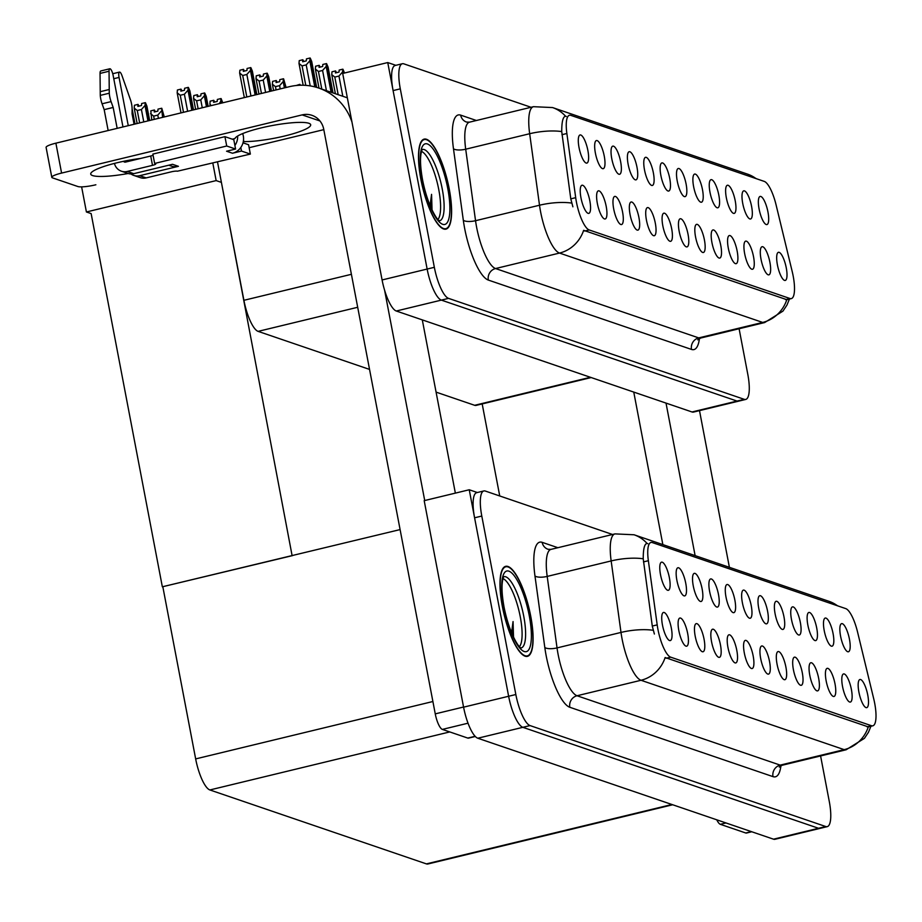 <?xml version="1.0" encoding="UTF-8"?>
<svg xmlns="http://www.w3.org/2000/svg" width="922" height="922" viewBox="0 0 922 922"><rect width="100%" height="100%" fill="white"/><g stroke="black" fill="none" stroke-linecap="round" stroke-linejoin="round"><path stroke-width="1.38" d="M686.106 184.077A14.475 4.011 76.4 0 0 677.647 168.864A14.475 4.011 76.4 0 0 677.244 181.046A14.475 4.011 76.4 0 0 684.355 196.582A14.475 4.011 76.4 0 0 686.106 184.077M669.741 178.488A14.475 4.011 76.4 0 0 661.281 163.286A14.475 4.011 76.4 0 0 660.878 175.457A14.475 4.011 76.4 0 0 667.989 190.992A14.475 4.011 76.4 0 0 669.741 178.488M653.375 172.898A14.475 4.011 76.4 0 0 644.916 157.697A14.475 4.011 76.4 0 0 644.501 169.867A14.475 4.011 76.4 0 0 651.612 185.403A14.475 4.011 76.4 0 0 653.375 172.898M753.528 256.708A14.475 4.011 76.4 0 0 745.068 241.506A14.475 4.011 76.4 0 0 744.665 253.677A14.475 4.011 76.4 0 0 751.776 269.212A14.475 4.011 76.4 0 0 753.528 256.708M704.42 239.939A14.475 4.011 76.4 0 0 695.96 224.738A14.475 4.011 76.4 0 0 695.557 236.919A14.475 4.011 76.4 0 0 702.668 252.444A14.475 4.011 76.4 0 0 704.42 239.939M767.957 212.014A14.475 4.011 76.4 0 0 759.498 196.812A14.475 4.011 76.4 0 0 759.094 208.994A14.475 4.011 76.4 0 0 766.205 224.519A14.475 4.011 76.4 0 0 767.957 212.014M720.785 245.529A14.475 4.011 76.4 0 0 712.326 230.327A14.475 4.011 76.4 0 0 711.922 242.509A14.475 4.011 76.4 0 0 719.033 258.033A14.475 4.011 76.4 0 0 720.785 245.529M769.905 262.297A14.475 4.011 76.4 0 0 761.445 247.096A14.475 4.011 76.4 0 0 761.03 259.266A14.475 4.011 76.4 0 0 768.141 274.802A14.475 4.011 76.4 0 0 769.905 262.297M604.256 156.129A14.475 4.011 76.4 0 0 595.796 140.928A14.475 4.011 76.4 0 0 595.393 153.098A14.475 4.011 76.4 0 0 602.504 168.634A14.475 4.011 76.4 0 0 604.256 156.129M638.934 217.592A14.475 4.011 76.4 0 0 630.475 202.379A14.475 4.011 76.4 0 0 630.072 214.561A14.475 4.011 76.4 0 0 637.183 230.085A14.475 4.011 76.4 0 0 638.934 217.592M735.226 200.835A14.475 4.011 76.4 0 0 726.767 185.633A14.475 4.011 76.4 0 0 726.352 197.815A14.475 4.011 76.4 0 0 733.463 213.339A14.475 4.011 76.4 0 0 735.226 200.835M606.203 206.413A14.475 4.011 76.4 0 0 597.744 191.211A14.475 4.011 76.4 0 0 597.341 203.382A14.475 4.011 76.4 0 0 604.44 218.917A14.475 4.011 76.4 0 0 606.203 206.413M737.162 251.118A14.475 4.011 76.4 0 0 728.703 235.917A14.475 4.011 76.4 0 0 728.299 248.099A14.475 4.011 76.4 0 0 735.399 263.623A14.475 4.011 76.4 0 0 737.162 251.118M655.312 223.17A14.475 4.011 76.4 0 0 646.852 207.969A14.475 4.011 76.4 0 0 646.449 220.151A14.475 4.011 76.4 0 0 653.548 235.675A14.475 4.011 76.4 0 0 655.312 223.17M751.591 206.424A14.475 4.011 76.4 0 0 743.132 191.223A14.475 4.011 76.4 0 0 742.729 203.405A14.475 4.011 76.4 0 0 749.828 218.929A14.475 4.011 76.4 0 0 751.591 206.424M688.054 234.349A14.475 4.011 76.4 0 0 679.595 219.148A14.475 4.011 76.4 0 0 679.18 231.33A14.475 4.011 76.4 0 0 686.291 246.854A14.475 4.011 76.4 0 0 688.054 234.349M702.483 189.667A14.475 4.011 76.4 0 0 694.024 174.454A14.475 4.011 76.4 0 0 693.621 186.636A14.475 4.011 76.4 0 0 700.72 202.16A14.475 4.011 76.4 0 0 702.483 189.667M671.677 228.76A14.475 4.011 76.4 0 0 663.218 213.558A14.475 4.011 76.4 0 0 662.814 225.74A14.475 4.011 76.4 0 0 669.925 241.264A14.475 4.011 76.4 0 0 671.677 228.76M622.569 212.002A14.475 4.011 76.4 0 0 614.11 196.789A14.475 4.011 76.4 0 0 613.706 208.971A14.475 4.011 76.4 0 0 620.817 224.495A14.475 4.011 76.4 0 0 622.569 212.002M718.849 195.257A14.475 4.011 76.4 0 0 710.389 180.044A14.475 4.011 76.4 0 0 709.986 192.225A14.475 4.011 76.4 0 0 717.097 207.75A14.475 4.011 76.4 0 0 718.849 195.257M589.826 200.823A14.475 4.011 76.4 0 0 581.367 185.622A14.475 4.011 76.4 0 0 580.964 197.792A14.475 4.011 76.4 0 0 588.075 213.328A14.475 4.011 76.4 0 0 589.826 200.823M636.998 167.308A14.475 4.011 76.4 0 0 628.539 152.107A14.475 4.011 76.4 0 0 628.136 164.277A14.475 4.011 76.4 0 0 635.246 179.813A14.475 4.011 76.4 0 0 636.998 167.308M620.633 161.719A14.475 4.011 76.4 0 0 612.173 146.517A14.475 4.011 76.4 0 0 611.77 158.688A14.475 4.011 76.4 0 0 618.869 174.223A14.475 4.011 76.4 0 0 620.633 161.719M786.27 267.887A14.475 4.011 76.4 0 0 777.811 252.686A14.475 4.011 76.4 0 0 777.407 264.856A14.475 4.011 76.4 0 0 784.518 280.392A14.475 4.011 76.4 0 0 786.27 267.887M587.89 150.54A14.475 4.011 76.4 0 0 579.431 135.338A14.475 4.011 76.4 0 0 579.028 147.508A14.475 4.011 76.4 0 0 586.138 163.044A14.475 4.011 76.4 0 0 587.89 150.54M793.174 276.012A26.047 7.226 76.4 0 0 792.217 271.587L776.094 204.938A26.047 7.226 76.4 0 0 764.269 181.404L570.741 115.331A26.047 7.226 76.4 0 0 569.427 115.25A26.047 7.226 76.4 0 0 566.869 133.506L575.697 197.665A26.047 7.226 76.4 0 0 589.204 229.958L790.016 298.521A26.047 7.226 76.4 0 0 791.33 298.601A26.047 7.226 76.4 0 0 793.174 276.012M369.538 369.411L258.114 331.367A28.939 8.021 -103.6 0 1 243.904 300.307L217.523 162.018M591.198 377.547L476.109 405.392A28.939 8.021 -103.6 0 1 474.657 405.3L436.083 392.127M395.826 65.312L387.747 62.558L427.14 269.051A28.939 8.021 76.4 0 0 441.35 300.111L737.07 401.082A28.939 8.021 76.4 0 0 738.522 401.174A28.939 8.021 76.4 0 1 737.07 401.082L441.35 300.111A28.939 8.021 76.4 0 1 427.14 269.051L393.095 90.587A28.939 8.021 76.4 0 1 395.146 65.485L402.361 63.733A28.939 8.021 76.4 0 0 400.298 88.846L434.343 267.311A28.939 8.021 76.4 0 0 448.553 298.371L744.273 399.33A28.939 8.021 76.4 0 0 745.737 399.433A28.939 8.021 76.4 0 0 747.8 374.332L739.098 328.739M387.747 62.558L342.696 73.449L382.088 279.954A28.939 8.021 76.4 0 0 396.299 311.014L692.019 411.973A28.939 8.021 76.4 0 0 693.482 412.076L745.737 399.433M221.407 182.383L216.151 180.597L212.832 163.159M292.608 555.586L162.341 586.795L91.14 213.593L86.414 211.979L81.62 186.866M86.414 211.979L216.151 180.597M162.341 586.795L400.102 529.585M220.162 175.848L292.067 555.413M499.736 495.978L482.183 403.928M767.6 611.286A14.475 4.011 76.4 0 0 759.14 596.085A14.475 4.011 76.4 0 0 758.737 608.255A14.475 4.011 76.4 0 0 765.848 623.791A14.475 4.011 76.4 0 0 767.6 611.286M751.234 605.696A14.475 4.011 76.4 0 0 742.775 590.495A14.475 4.011 76.4 0 0 742.371 602.665A14.475 4.011 76.4 0 0 749.482 618.201A14.475 4.011 76.4 0 0 751.234 605.696M734.869 600.107A14.475 4.011 76.4 0 0 726.409 584.905A14.475 4.011 76.4 0 0 726.006 597.076A14.475 4.011 76.4 0 0 733.105 612.611A14.475 4.011 76.4 0 0 734.869 600.107M835.021 683.917A14.475 4.011 76.4 0 0 826.561 668.715A14.475 4.011 76.4 0 0 826.158 680.897A14.475 4.011 76.4 0 0 833.269 696.421A14.475 4.011 76.4 0 0 835.021 683.917M785.913 667.148A14.475 4.011 76.4 0 0 777.453 651.946A14.475 4.011 76.4 0 0 777.05 664.128A14.475 4.011 76.4 0 0 784.161 679.652A14.475 4.011 76.4 0 0 785.913 667.148M849.45 639.223A14.475 4.011 76.4 0 0 840.991 624.021A14.475 4.011 76.4 0 0 840.587 636.203A14.475 4.011 76.4 0 0 847.698 651.727A14.475 4.011 76.4 0 0 849.45 639.223M802.29 672.737A14.475 4.011 76.4 0 0 793.83 657.536A14.475 4.011 76.4 0 0 793.416 669.718A14.475 4.011 76.4 0 0 800.527 685.242A14.475 4.011 76.4 0 0 802.29 672.737M851.398 689.506A14.475 4.011 76.4 0 0 842.938 674.305A14.475 4.011 76.4 0 0 842.535 686.475A14.475 4.011 76.4 0 0 849.635 702.011A14.475 4.011 76.4 0 0 851.398 689.506M685.761 583.338A14.475 4.011 76.4 0 0 677.301 568.136A14.475 4.011 76.4 0 0 676.886 580.307A14.475 4.011 76.4 0 0 683.997 595.843A14.475 4.011 76.4 0 0 685.761 583.338M720.439 644.801A14.475 4.011 76.4 0 0 711.98 629.588A14.475 4.011 76.4 0 0 711.565 641.77A14.475 4.011 76.4 0 0 718.676 657.294A14.475 4.011 76.4 0 0 720.439 644.801M816.719 628.055A14.475 4.011 76.4 0 0 808.26 612.842A14.475 4.011 76.4 0 0 807.845 625.024A14.475 4.011 76.4 0 0 814.956 640.548A14.475 4.011 76.4 0 0 816.719 628.055M687.697 633.621A14.475 4.011 76.4 0 0 679.237 618.42A14.475 4.011 76.4 0 0 678.834 630.59A14.475 4.011 76.4 0 0 685.933 646.126A14.475 4.011 76.4 0 0 687.697 633.621M818.655 678.327A14.475 4.011 76.4 0 0 810.196 663.125A14.475 4.011 76.4 0 0 809.793 675.307A14.475 4.011 76.4 0 0 816.904 690.832A14.475 4.011 76.4 0 0 818.655 678.327M736.805 650.39A14.475 4.011 76.4 0 0 728.345 635.177A14.475 4.011 76.4 0 0 727.942 647.359A14.475 4.011 76.4 0 0 735.053 662.883A14.475 4.011 76.4 0 0 736.805 650.39M833.085 633.633A14.475 4.011 76.4 0 0 824.625 618.432A14.475 4.011 76.4 0 0 824.222 630.613A14.475 4.011 76.4 0 0 831.333 646.138A14.475 4.011 76.4 0 0 833.085 633.633M769.547 661.558A14.475 4.011 76.4 0 0 761.088 646.357A14.475 4.011 76.4 0 0 760.685 658.538A14.475 4.011 76.4 0 0 767.784 674.063A14.475 4.011 76.4 0 0 769.547 661.558M783.977 616.876A14.475 4.011 76.4 0 0 775.517 601.663A14.475 4.011 76.4 0 0 775.114 613.845A14.475 4.011 76.4 0 0 782.213 629.38A14.475 4.011 76.4 0 0 783.977 616.876M753.17 655.968A14.475 4.011 76.4 0 0 744.711 640.767A14.475 4.011 76.4 0 0 744.308 652.949A14.475 4.011 76.4 0 0 751.418 668.473A14.475 4.011 76.4 0 0 753.17 655.968M704.062 639.211A14.475 4.011 76.4 0 0 695.603 624.01A14.475 4.011 76.4 0 0 695.2 636.18A14.475 4.011 76.4 0 0 702.31 651.716A14.475 4.011 76.4 0 0 704.062 639.211M800.342 622.465A14.475 4.011 76.4 0 0 791.883 607.252A14.475 4.011 76.4 0 0 791.479 619.434A14.475 4.011 76.4 0 0 798.59 634.958A14.475 4.011 76.4 0 0 800.342 622.465M671.32 628.032A14.475 4.011 76.4 0 0 662.86 612.83A14.475 4.011 76.4 0 0 662.457 625.001A14.475 4.011 76.4 0 0 669.568 640.536A14.475 4.011 76.4 0 0 671.32 628.032M718.492 594.517A14.475 4.011 76.4 0 0 710.032 579.316A14.475 4.011 76.4 0 0 709.629 591.486A14.475 4.011 76.4 0 0 716.74 607.022A14.475 4.011 76.4 0 0 718.492 594.517M702.126 588.928A14.475 4.011 76.4 0 0 693.667 573.726A14.475 4.011 76.4 0 0 693.263 585.896A14.475 4.011 76.4 0 0 700.374 601.432A14.475 4.011 76.4 0 0 702.126 588.928M867.763 695.096A14.475 4.011 76.4 0 0 859.304 679.894A14.475 4.011 76.4 0 0 858.901 692.065A14.475 4.011 76.4 0 0 866.012 707.6A14.475 4.011 76.4 0 0 867.763 695.096M669.384 577.748A14.475 4.011 76.4 0 0 660.924 562.547A14.475 4.011 76.4 0 0 660.521 574.729A14.475 4.011 76.4 0 0 667.632 590.253A14.475 4.011 76.4 0 0 669.384 577.748M874.678 703.221A26.047 7.226 76.4 0 0 873.722 698.795L857.587 632.146A26.047 7.226 76.4 0 0 845.762 608.612L652.234 542.539A26.047 7.226 76.4 0 0 650.932 542.459A26.047 7.226 76.4 0 0 648.362 560.714L657.19 624.874A26.047 7.226 76.4 0 0 670.697 657.167L871.509 725.729A26.047 7.226 76.4 0 0 872.823 725.81A26.047 7.226 76.4 0 0 874.678 703.221M477.331 492.521L469.24 489.766L508.633 696.271A28.939 8.021 76.4 0 0 522.843 727.32L818.563 828.29A28.939 8.021 76.4 0 0 820.027 828.382A28.939 8.021 76.4 0 1 818.563 828.29L522.843 727.32A28.939 8.021 76.4 0 1 508.633 696.271L474.588 517.795A28.939 8.021 76.4 0 1 476.639 492.694L483.854 490.942A28.939 8.021 76.4 0 0 481.791 516.055L515.836 694.52A28.939 8.021 76.4 0 0 530.046 725.579L825.766 826.538A28.939 8.021 76.4 0 0 827.23 826.642A28.939 8.021 76.4 0 0 829.293 801.541L820.592 755.948M469.24 489.766L424.189 500.658L463.582 707.162A28.939 8.021 76.4 0 0 477.792 738.222L773.512 839.181A28.939 8.021 76.4 0 0 774.976 839.285L827.23 826.642M672.691 804.768L427.866 863.995A28.939 8.021 -103.6 0 1 426.413 863.891L209.882 789.958A28.939 8.021 -103.6 0 1 195.66 758.91L162.871 586.98M449.233 188.975A46.307 12.839 76.4 0 0 424.155 139.118A46.307 12.839 76.4 0 0 420.87 179.283A46.307 12.839 76.4 0 0 445.937 229.14A46.307 12.839 76.4 0 0 449.233 188.975M789.428 299.062L786.962 305.078L782.939 311.129L764.638 322.562A38.586 10.707 -103.6 0 1 762.69 322.435A33.768 31.947 -71.1 0 0 786.812 299.685L583.638 230.327A33.768 31.947 108.9 0 1 559.516 253.066A38.586 10.707 -103.6 0 1 540.569 211.657A38.586 10.707 -103.6 0 1 539.508 205.226L529.666 133.725A38.586 10.707 -103.6 0 1 533.469 106.687L469.505 122.165A38.586 10.707 76.4 0 0 465.702 149.203L475.545 220.704A38.586 10.707 76.4 0 0 476.593 227.135A38.586 10.707 76.4 0 0 495.552 268.544L698.726 337.901A38.586 10.707 76.4 0 0 700.674 338.04L697.77 339.849M572.885 206.816L570.787 198.852L561.729 131.569C561.729 121.612 563.019 116.506 565.578 116.264L566.258 116.426M531.037 107.275L403.813 63.837A28.939 8.021 76.4 0 0 402.361 63.733M530.726 616.184A46.307 12.839 76.4 0 0 505.659 566.327A46.307 12.839 76.4 0 0 502.363 606.503A46.307 12.839 76.4 0 0 527.43 656.349A46.307 12.839 76.4 0 0 530.726 616.184M870.921 726.271L868.455 732.287L864.433 738.338L846.131 749.77A38.586 10.707 -103.6 0 1 844.183 749.644A33.768 31.947 -71.1 0 0 868.305 726.893L665.131 657.536A33.768 31.947 108.9 0 1 641.009 680.275A38.586 10.707 -103.6 0 1 622.062 638.865A38.586 10.707 -103.6 0 1 621.002 632.434L611.159 560.933A38.586 10.707 -103.6 0 1 614.962 533.896L550.999 549.374A38.586 10.707 76.4 0 0 547.195 576.411L557.038 647.912A38.586 10.707 76.4 0 0 558.098 654.343A38.586 10.707 76.4 0 0 577.045 695.753L780.219 765.122A38.586 10.707 76.4 0 0 782.167 765.248L779.263 767.058M654.378 634.025L652.28 626.061L643.222 558.778C643.222 548.821 644.513 543.726 647.071 543.473L647.751 543.634M612.531 534.483L485.306 491.046A28.939 8.021 76.4 0 0 483.854 490.942M303.776 61.497L302.842 59.757L302.67 61.774L306.277 60.898L306.438 58.881L310.046 58.005L309.815 60.84L306.208 64.886L302.07 65.888L305.793 85.377M315.647 87.094L310.046 58.005M314.782 86.864L309.815 60.84M310.218 85.907L306.208 64.886M302.842 59.757L299.235 60.622L299.005 63.457L303.165 85.239M316.649 87.383L311.705 61.486L310.23 58.074L315.773 87.129M302.07 65.888L299.005 63.457M256.835 94.563L252.351 71.063L250.865 67.652L256.039 94.759M242.716 75.477L239.639 73.034L239.881 70.21L243.477 69.334L243.316 71.351L246.923 70.487L247.084 68.47L250.692 67.594L250.45 70.418L246.854 74.475L242.716 75.477L246.819 96.994M255.936 94.782L250.692 67.594M244.422 71.086L243.477 69.334M239.639 73.034L244.33 97.594M250.45 70.418L255.14 94.978M250.957 95.992L246.854 74.475M320.153 67.087L319.208 65.347L319.047 67.364L322.642 66.488L322.815 64.471L326.411 63.595L326.181 66.43L322.585 70.475L318.447 71.478L321.801 89.1M332.001 92.58L326.411 63.595M331.113 92.281L326.181 66.43M326.434 90.679L322.585 70.475M319.208 65.347L315.601 66.211L315.37 69.046L319.012 88.143M333.003 92.926L328.071 67.076L326.595 63.664L332.116 92.615M318.447 71.478L315.37 69.046M336.518 72.677L335.573 70.936L335.412 72.953L339.019 72.077L339.181 70.06L342.788 69.185L342.558 72.02L338.95 76.065L334.813 77.068L338.178 94.689M343.618 73.23L342.788 69.185M342.823 73.426L342.558 72.02M342.811 96.268L338.95 76.065M335.573 70.936L331.978 71.801L331.747 74.624L335.389 93.733M344.517 73.011L342.961 69.254L343.722 73.207M334.813 77.068L331.747 74.624M271.46 91.024L268.717 76.653L267.242 73.241L270.665 91.22M259.082 81.055L256.016 78.624L256.247 75.8L259.854 74.924L259.681 76.941L263.289 76.077L263.45 74.06L267.057 73.184L266.827 76.007L263.219 80.064L259.082 81.055L261.445 93.456M270.561 91.243L267.057 73.184M260.788 76.676L259.854 74.924M256.016 78.624L258.955 94.056M266.827 76.007L269.766 91.439M265.594 92.454L263.219 80.064M286.085 87.486L283.607 78.831L285.29 87.682M275.459 86.645L272.382 84.213L272.612 81.39L276.22 80.514L276.058 82.531L279.654 81.666L279.827 79.649L283.423 78.773L283.192 81.597L279.596 85.642L275.459 86.645L276.081 89.907M285.186 87.705L283.423 78.773M277.153 82.265L276.22 80.514M272.382 84.213L273.58 90.517M283.192 81.597L284.402 87.901M280.219 88.915L279.596 85.642M300.376 85.239L299.973 84.421L300.134 85.25M296.169 85.527L299.8 84.363L299.719 85.262M300.03 85.25L299.8 84.363M193.505 109.891L189.874 90.852L188.399 87.44L192.721 110.075M192.617 110.098L188.215 87.383L187.984 90.206L184.388 94.263L180.251 95.266L183.501 112.311M181.957 90.875L181.012 89.123L180.85 91.14L184.446 90.275L184.619 88.258L188.215 87.383M180.251 95.266L177.174 92.822L177.404 89.999L181.012 89.123M191.822 110.294L187.984 90.206M177.174 92.822L181.012 112.91M187.639 111.308L184.388 94.263M134.128 124.251L132.088 113.59M135.027 124.032L132.1 108.692M132.088 113.014L134.232 124.228M725.971 822.954L720.347 824.314L745.76 832.992L751.384 831.632M729.394 567.318L699.498 410.624M695.119 555.62L666.018 403.098M751.776 831.759L746.497 833.039A14.475 4.011 -103.6 0 1 745.76 832.992M720.347 824.314A14.475 4.011 -103.6 0 1 716.751 819.808M633.76 392.081L662.849 544.602M128.158 173.497A38.586 6.442 -10.8 0 1 92.603 175.572A38.586 6.442 -10.8 0 1 90.725 174.085A38.586 6.442 -10.8 0 1 140.801 158.4M232.321 139.187L234.949 138.554A38.586 6.442 -10.8 0 1 273.465 125.311A38.586 6.442 -10.8 0 1 310.691 124.758A38.586 6.442 -10.8 0 1 286.385 135.58A38.586 6.442 -10.8 0 1 243.811 141.585L243.281 141.711M243.811 141.585L243.523 140.063M468.03 723.194L442.364 729.406L467.765 738.073L475.141 736.298M455.353 493.12L422.299 319.888M424.719 500.531L384.601 290.223M61.59 173.082A14.475 2.409 169.2 0 0 51.805 177.301L46.1 147.405A14.475 2.409 -10.8 0 1 55.885 143.175L61.59 173.082L302.139 114.893A19.293 18.256 108.9 0 1 311.936 115.319A19.293 18.256 108.9 0 1 323.726 129.218L435.253 713.87L463.559 707.024M351.962 122.027A57.89 54.767 -71.1 0 0 318.632 88.016A57.89 54.767 -71.1 0 0 289.231 86.726L55.885 143.175M51.805 177.301A14.475 2.409 169.2 0 0 52.508 177.865L77.921 186.544A14.475 2.409 169.2 0 0 95.865 184.78M249.136 147.704L323.806 129.645M475.314 736.482L468.503 738.13A14.475 4.011 -103.6 0 1 467.765 738.073M442.364 729.406A14.475 4.011 -103.6 0 1 435.253 713.87M208.142 106.353L206.251 96.441L204.765 93.03L207.346 106.537M207.243 106.56L204.592 92.972L204.361 95.796L200.754 99.853L196.617 100.844L198.126 108.773M198.322 96.464L197.377 94.712L197.216 96.729L200.823 95.865L200.984 93.848L204.592 92.972M196.617 100.844L193.551 98.412L193.781 95.588L197.377 94.712M206.447 106.756L204.361 95.796M193.551 98.412L195.637 109.372M202.264 107.77L200.754 99.853M222.767 102.803L221.142 98.619L221.972 102.999M221.868 103.022L220.957 98.562L220.727 101.385L219.217 103.667M214.688 102.054L213.754 100.302L213.593 102.319L217.189 101.455L217.362 99.438L220.957 98.562M211.115 105.627L209.916 104.002L210.147 101.178L213.754 100.302M221.073 103.218L220.727 101.385M209.916 104.002L210.262 105.834M143.774 121.911L141.412 109.522L137.274 110.525L139.637 122.914M138.98 106.145L138.046 104.393L134.439 105.269L134.209 108.093L137.148 123.525M148.753 120.713L145.307 102.676L141.642 103.529L141.481 105.534L137.874 106.41L138.046 104.393M145.25 102.653L145.019 105.477L147.958 120.909M145.019 105.477L141.412 109.522M137.274 110.525L134.209 108.093M149.652 120.494L146.909 106.122L145.434 102.711L148.857 120.69M158.411 118.373L157.789 115.112L153.651 116.114L154.274 119.376M155.345 111.735L154.412 109.983L150.805 110.859L151.773 119.987M163.378 117.175L161.684 108.266L158.019 109.107L157.846 111.124L154.251 112L154.412 109.983M161.615 108.243L162.595 117.371M161.385 111.066L157.789 115.112M153.651 116.114L150.574 113.683M164.277 116.956L161.799 108.3L163.482 117.152M240.803 147.485L241.483 151.058L232.482 153.236A14.475 13.692 -71.1 0 0 240.803 147.485A14.475 13.692 -71.1 0 0 243.316 135.949A14.475 13.692 -71.1 0 0 242.659 133.586M114.443 163.413A11.583 10.949 -71.1 0 0 121.393 171.192A11.583 10.949 -71.1 0 0 127.271 171.446L133.771 173.67L172.518 164.3L178.419 166.317L139.683 175.687L146.183 177.9L171.411 171.803A4.829 0.807 -10.8 0 1 177.393 171.215L250.358 154.078L248.571 144.742L243.016 142.841M133.771 173.67A11.583 10.949 108.9 0 1 127.893 173.405L121.393 171.192M129.495 161.131L129.311 160.186M122.972 126.948L113.141 75.42A6.166 1.706 -103.6 0 0 109.81 68.781L100.798 70.959A6.166 1.706 76.4 0 0 100.049 73.414L100.268 95.392A9.646 2.674 76.4 0 0 102.077 103.794L111.078 101.616L113.176 107.459L117.163 128.354M168.761 165.199L171.077 165.995A14.475 13.692 -71.1 0 0 178.419 166.317M113.775 78.716L119.053 77.436L128.262 125.669M134.67 159.275L134.773 159.852M131.005 173.97A11.583 10.949 -71.1 0 0 133.805 175.434A11.583 10.949 -71.1 0 0 139.683 175.687M224.933 136.663L233.796 139.695L235.583 149.041L226.72 146.01L224.933 136.663L152.856 154.101L154.642 163.448L155.53 163.747A4.829 0.807 -10.8 0 1 155.76 163.932A4.829 0.807 -10.8 0 1 152.499 165.349L127.271 171.446M232.482 153.236L226.57 151.22L235.583 149.041M153.075 155.265A4.829 0.807 -10.8 0 1 150.712 156.002L125.484 162.099A1.925 1.821 108.9 0 1 123.571 161.304M146.183 177.9A11.583 10.949 108.9 0 1 140.305 177.646L133.805 175.434M134.07 124.263L132.088 113.913L132.1 108.784A9.646 2.674 76.4 0 0 130.717 100.533L122.004 75.65A6.166 1.706 -103.6 0 0 119.491 72.089L112.749 73.725M250.358 154.078L241.483 151.058M226.72 146.01L154.642 163.448M108.151 130.532L104.174 109.637L113.176 107.459M104.174 109.637L102.077 103.794M119.053 77.436A6.166 1.706 -103.6 0 1 119.491 72.089M111.078 101.616A9.646 2.674 76.4 0 1 109.28 93.214L109.05 71.236A6.166 1.706 -103.6 0 1 109.81 68.781M109.28 93.214L100.268 95.392M109.211 89.515L100.21 91.693M234.903 145.469A14.475 13.692 -71.1 0 0 237.657 136.03M421.538 151.415A35.693 9.9 -103.6 0 1 438.768 189.609A35.693 9.9 -103.6 0 1 437.985 219.413M449.083 188.918A45.823 12.712 -103.6 0 1 445.822 228.668A45.823 12.712 -103.6 0 1 421.008 179.341A45.823 12.712 -103.6 0 1 424.27 139.591A45.823 12.712 -103.6 0 1 449.083 188.918M430.067 205.571L431.565 194.358L432.038 209.962M431.565 194.358L431.381 208.591M503.032 578.624A35.693 9.9 -103.6 0 1 520.273 616.818A35.693 9.9 -103.6 0 1 519.478 646.622M530.576 616.127A45.823 12.712 -103.6 0 1 527.315 655.888A45.823 12.712 -103.6 0 1 502.513 606.549A45.823 12.712 -103.6 0 1 505.763 566.8A45.823 12.712 -103.6 0 1 530.576 616.127M511.56 632.78L513.058 621.578L513.531 637.171M513.058 621.578L512.874 635.8M243.904 300.307L351.397 274.307M692.019 411.973L744.273 399.33M396.299 311.014L448.553 298.371M382.088 279.954L434.343 267.311M474.657 405.3L590.426 377.294M258.114 331.367L357.69 307.28M566.869 133.506L561.959 134.693M575.697 197.665L570.787 198.852M589.204 229.958L584.709 231.042M790.016 298.521L785.521 299.604M773.512 839.181L825.766 826.538M477.792 738.222L530.046 725.579M463.582 707.162L515.836 694.52M426.413 863.891L671.919 804.503M209.882 789.958L449.763 731.93M195.66 758.91L432.891 701.515M648.362 560.714L643.452 561.901M657.19 624.874L652.28 626.061M670.697 657.167L666.203 658.25M871.509 725.729L867.014 726.813M488.326 280.069A9.646 9.128 108.9 0 1 495.552 268.544L559.516 253.066L762.69 322.435L698.726 337.901A9.646 9.128 108.9 0 0 691.5 349.426L488.326 280.069A48.244 13.381 -103.6 0 1 464.63 228.299A48.244 13.381 -103.6 0 1 463.317 220.266L453.474 148.765A48.244 13.381 -103.6 0 1 460.654 115.123L476.386 120.494M565.52 116.195A33.768 31.947 -71.1 0 0 552.566 107.563L533.469 106.687M552.566 107.563L747.615 174.154A33.768 31.947 108.9 0 1 755.982 178.58M561.729 131.569A33.768 11.099 172.2 0 0 529.666 133.725L465.702 149.203A9.646 3.169 -7.8 0 1 453.474 148.765M571.721 203.082A33.768 11.099 172.2 0 0 539.508 205.226L475.545 220.704A9.646 3.169 -7.8 0 1 463.317 220.266M699.441 338.489A48.244 13.381 -103.6 0 1 691.5 349.426M400.298 88.846L393.095 90.587M469.505 122.165L466.555 122.073A9.646 9.128 108.9 0 1 460.654 115.123M569.819 707.278A9.646 9.128 108.9 0 1 577.045 695.753L641.009 680.275L844.183 749.644L780.219 765.122A9.646 9.128 108.9 0 0 772.993 776.635L569.819 707.278A48.244 13.381 -103.6 0 1 546.124 655.507A48.244 13.381 -103.6 0 1 544.81 647.475L534.967 575.973A48.244 13.381 -103.6 0 1 542.148 542.332L557.879 547.703M647.014 543.404A33.768 31.947 -71.1 0 0 634.059 534.772L614.962 533.896M634.059 534.772L829.109 601.363A33.768 31.947 108.9 0 1 837.476 605.789M643.222 558.778A33.768 11.099 172.2 0 0 611.159 560.933L547.195 576.411A9.646 3.169 -7.8 0 1 534.967 575.973M653.214 630.291A33.768 11.099 172.2 0 0 621.002 632.434L557.038 647.912A9.646 3.169 -7.8 0 1 544.81 647.475M780.934 765.698A48.244 13.381 -103.6 0 1 772.993 776.635M481.791 516.055L474.588 517.795M550.999 549.374L548.048 549.293A9.646 9.128 108.9 0 1 542.148 542.332M319.957 120.966L302.139 114.893M152.499 165.349L150.712 156.002M124.574 161.096L126.683 161.811M109.05 71.236L100.049 73.414M422.368 149.456A36.684 10.177 -103.6 0 1 442.237 188.941A36.684 10.177 -103.6 0 1 439.621 220.773M447.758 188.468A41.49 11.502 -103.6 0 1 442.71 224.311A41.49 11.502 -103.6 0 1 422.345 179.79A41.49 11.502 -103.6 0 1 427.382 143.947A41.49 11.502 -103.6 0 1 447.758 188.468M503.861 576.665A36.684 10.177 -103.6 0 1 523.731 616.161A36.684 10.177 -103.6 0 1 521.114 647.982M529.251 615.677A41.49 11.502 -103.6 0 1 524.203 651.52A41.49 11.502 -103.6 0 1 503.838 606.999A41.49 11.502 -103.6 0 1 508.875 571.156A41.49 11.502 -103.6 0 1 529.251 615.677M791.33 298.601L786.812 299.696M872.823 725.81L868.305 726.905M747.615 174.154L756.593 178.787M764.638 322.562L700.674 338.04M829.109 601.363L838.086 605.996M846.131 749.77L782.167 765.248M318.632 88.016L347.34 97.813M439.333 220.819L439.079 220.416C439.091 221.856 428.546 209.824 422.576 179.974C420.49 168.346 419.994 159.448 421.1 153.282L422.092 149.537M445.822 228.668L444.024 229.105M424.27 139.591L422.472 140.029M520.826 648.028L520.573 647.624C520.584 649.065 510.039 637.033 504.069 607.183C501.983 595.554 501.487 586.657 502.594 580.491L503.585 576.746M527.315 655.888L525.517 656.314M505.763 566.8L503.965 567.237"/></g></svg>
